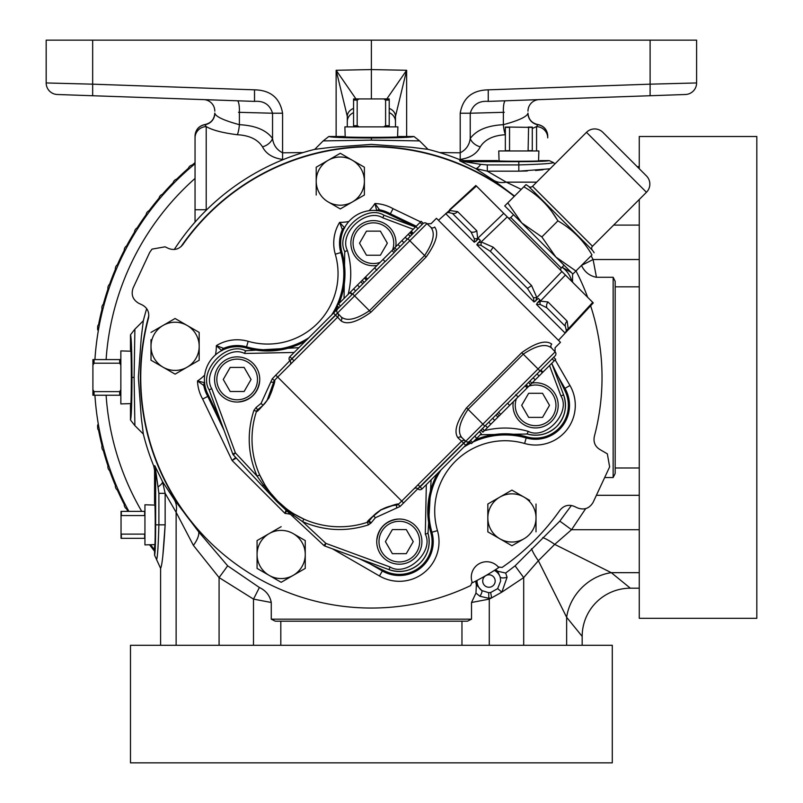 <?xml version="1.0" encoding="UTF-8"?>
<svg xmlns="http://www.w3.org/2000/svg" width="803" height="803" viewBox="0 0 803 803"><rect width="100%" height="100%" fill="white"/><g stroke="black" fill="none" stroke-linecap="round" stroke-linejoin="round"><path stroke-width="1.2" d="M98.608 324.542L98.809 323.418A277.878 277.878 0 0 1 102.051 309.055M103.336 304.186A277.878 277.878 0 0 1 107.963 288.96M109.609 284.202A277.878 277.878 0 0 1 115.371 269.366M117.379 264.749A277.878 277.878 0 0 1 124.244 250.395M126.583 245.929A277.878 277.878 0 0 1 134.513 232.137M137.183 227.861A277.878 277.878 0 0 1 146.126 214.702M149.117 210.647A277.878 277.878 0 0 1 159.024 198.2M162.306 194.376A277.878 277.878 0 0 1 173.127 182.713M176.69 179.149A277.878 277.878 0 0 1 188.354 168.329M192.178 165.047A277.878 277.878 0 0 1 195.049 162.658M188.043 169.724A5.199 5.199 0 0 1 193.593 164.946M172.926 184.118A5.199 5.199 0 0 1 178.095 178.949M158.924 199.616A5.199 5.199 0 0 1 163.702 194.065M146.136 216.127A5.199 5.199 0 0 1 150.482 210.235M134.633 233.553A5.199 5.199 0 0 1 138.517 227.349M124.465 251.801A5.199 5.199 0 0 1 127.868 245.316M115.702 270.752A5.199 5.199 0 0 1 118.613 264.036M108.395 290.315A5.199 5.199 0 0 1 110.794 283.399M102.583 310.38A5.199 5.199 0 0 1 104.45 303.293M98.297 330.816A5.199 5.199 0 0 1 97.575 329.23L97.715 326.088A5.199 5.199 0 0 1 99.622 323.619M154.577 551.219A277.878 277.878 0 0 1 149.559 544.755M127.938 511.37A277.878 277.878 0 0 1 126.583 508.891M124.244 504.425A277.878 277.878 0 0 1 117.379 490.071M115.371 485.454A277.878 277.878 0 0 1 109.609 470.618M107.963 465.86A277.878 277.878 0 0 1 103.336 450.634M102.051 445.765A277.878 277.878 0 0 1 98.809 431.402L98.608 430.278M104.45 451.527A5.199 5.199 0 0 1 102.583 444.44M110.794 471.421A5.199 5.199 0 0 1 108.395 464.505M118.613 490.784A5.199 5.199 0 0 1 115.702 484.068M127.868 509.503A5.199 5.199 0 0 1 124.465 503.019M99.622 431.201A5.199 5.199 0 0 1 97.715 428.732L97.575 425.59A5.199 5.199 0 0 1 98.297 424.004M154.577 549.864A277.035 277.035 0 0 1 150.583 544.725A277.035 277.035 0 0 0 154.577 549.864M128.892 511.37A277.035 277.035 0 0 1 94.925 395.237A277.035 277.035 0 0 0 128.892 511.37M94.925 359.583A277.035 277.035 0 0 1 195.049 163.742M254.521 101.389C263.806 100.646 269.818 104.591 272.548 113.223L282.576 113.223C279.916 97.966 270.561 90.167 254.521 89.836L254.521 101.389L92.666 95.738L237.317 100.787A11.563 2.479 -88 0 1 239.394 112.34L238.531 112.3M353.561 108.375A11.563 9.014 180 0 0 347.297 116.395L347.297 126.874L347.297 116.395L336.136 70.273L371.387 69.57L371.387 40.15L92.666 40.15L92.666 84.174L46.172 82.95A11.563 11.563 0 0 0 57.334 94.503L92.666 95.738L83.813 95.427L92.666 95.738L92.666 84.174L254.521 89.836M282.576 113.223L282.576 152.801C276.724 149.8 273.381 145.032 272.548 138.507A11.563 7.97 -27 0 1 262.511 146.849C257.793 139.431 249.392 135.396 237.317 134.733C222.762 132.897 212.393 130.186 206.21 126.603A11.563 11.282 180 0 0 195.049 137.875L195.049 136.139A11.563 11.533 180 0 1 204.926 124.716L206.21 126.603L206.21 210.286M214.802 113.303A11.563 11.533 0 0 1 204.926 124.716L204.926 124.525C211.038 123.15 214.331 119.336 214.802 113.093L214.802 113.303C215.877 116.726 224.077 120.52 239.394 124.686C255.384 125.519 266.435 130.126 272.548 138.507L272.548 113.223L239.394 112.34L239.394 124.686A11.563 2.469 -85.2 0 1 237.317 134.733M303.102 152.57L282.576 152.801L282.576 159.416C272.719 158.01 266.024 153.815 262.511 146.849M283.7 159.406L282.576 159.416M336.136 136.51L336.136 70.273L355.96 98.93M158.332 486.728A11.563 3.202 152.9 0 0 162.497 481.569L174.271 499.607L198.753 531.937L227.661 565.824L259.369 587.495C265.964 590.606 269.928 595.605 271.263 602.491L253.497 599.108L219.078 577.568L193.393 545.388L176.128 512.294L165.147 493.333L158.894 493.333L155.641 470.096L154.577 470.297L153.724 465.951A234.978 234.978 0 0 1 143.335 434.062L134.884 425.62L134.111 377.41L134.884 329.2L143.335 320.758L141.278 337.28L138.357 377.43L141.278 417.54L143.335 434.062M160.6 645.291L160.6 568.333L156.585 559.571C157.518 557.673 158.281 546.1 158.894 524.841L158.894 493.333M162.858 555.586L165.147 524.841C163.621 551.199 162.106 565.693 160.6 568.333M154.577 470.297L154.577 503.471C155.441 497.047 155.441 552.635 154.577 546.211L154.577 555.194L156.585 559.571M130.487 645.291L612.287 645.291L612.287 762.85L130.487 762.85L130.487 645.291M475.828 581.041A13.119 13.119 0 0 0 476.36 584.735L481.82 590.586L488.676 592.674L490.653 592.534L497.649 588.629L500.64 581.031L500.209 577.126A5.782 2.319 -14.7 0 0 507.084 577.237L505.639 573.071L515.114 565.824L559.801 521.137A24.09 0.673 -143.3 0 1 571.545 529.719L554.702 544.384L611.284 572.669L630.355 588.197A48.18 48.18 0 0 0 582.175 636.377L582.175 645.291M582.175 636.377L566.647 617.306L538.361 560.725L523.697 577.568L501.855 592.132L491.647 597.864L488.846 598.295L479.943 596.258L475.958 593.096L476.36 584.735M639.268 572.669L611.284 572.669A48.18 41.766 -45 0 0 566.647 617.306L566.647 645.291M630.355 588.197L639.268 588.197M461.966 621.201L275.319 621.201L271.263 619.173L471.512 619.173L467.456 621.201L461.966 621.201L461.966 645.291M542.728 537.558A24.09 6.484 -140.9 0 1 554.702 544.384L538.361 560.725A24.09 6.484 -129.1 0 1 531.536 548.75M490.653 592.534L491.647 597.864L489.278 599.108L471.512 602.491L475.958 593.096M497.649 588.629L501.855 592.132L507.084 577.237M488.676 592.674L488.846 598.295A24.09 0.743 -117.3 0 0 489.278 599.108L489.278 645.291M477.042 580.418A11.925 11.925 0 0 0 481.82 590.586A5.782 1.887 123.2 0 1 479.943 596.258M498.864 567.47A228.855 228.855 0 0 1 472.244 582.837M497.469 566.115L498.282 566.968L502.096 567.44A230.642 230.642 0 0 0 559.952 510.216C563.806 505.488 568.584 504.214 574.286 506.392L577.718 507.998C584.343 510.276 589.462 508.409 593.076 502.407L609.638 466.884L607.339 453.836L600.614 449.931C595.284 446.97 593.186 442.493 594.33 436.501A230.642 230.642 0 0 0 590.627 305.792M587.666 297.291A230.642 230.642 0 0 0 575.982 270.932M514.271 196.364A230.642 230.642 0 0 0 182.823 244.604C178.969 249.331 174.191 250.606 168.489 248.428L165.057 246.822L152.008 249.131L149.699 252.413L133.137 287.936C130.859 294.56 132.716 299.68 138.728 303.293L142.161 304.889C147.491 307.85 149.589 312.327 148.445 318.319A230.642 230.642 0 0 0 470.608 585.618L472.104 582.085L471.762 580.95M364.391 195.019L364.391 181.117A24.09 24.09 0 0 1 328.256 201.975L340.301 208.931L364.391 195.019L340.301 208.931L328.256 201.975A24.09 24.09 0 0 1 328.256 160.249L316.743 166.894M328.256 160.249L340.301 153.293L364.391 167.205L340.301 153.293L328.256 160.249A24.09 24.09 0 0 1 364.391 181.117L364.391 167.205M305.25 568.404L293.205 575.35A24.09 24.09 0 0 1 269.115 575.35L257.07 568.404L257.07 554.492A24.09 24.09 0 0 1 293.205 533.624L305.25 540.58L293.205 533.624A24.09 24.09 0 0 1 293.205 575.35L305.25 568.404L305.25 540.58M281.16 526.678L257.07 540.58L257.07 554.492A24.09 24.09 0 0 0 269.115 575.35L280.618 581.994M257.07 540.58L257.612 540.268M498.282 566.968A15.418 15.418 0 0 0 472.104 582.085M511.923 545.759L523.968 538.803A24.09 24.09 0 0 1 487.833 517.945L487.833 531.847L511.923 545.759L487.833 531.847L487.833 504.033L499.878 497.077A24.09 24.09 0 0 1 523.968 497.077L511.923 490.121L487.833 504.033L487.833 517.945A24.09 24.09 0 0 1 499.878 497.077M529.719 500.399L523.968 497.077A24.09 24.09 0 0 1 523.968 538.803M151.536 360.537L151.004 360.226L151.004 352.959M151.004 339.679L151.004 346.324A24.09 24.09 0 0 1 187.139 325.456L175.094 318.5L151.004 332.412M199.184 346.324L199.184 332.412L187.139 325.456A24.09 24.09 0 0 1 187.139 367.182L199.184 360.226L199.184 346.324L199.184 360.226L175.094 374.138L163.049 367.182L175.094 374.138L187.139 367.182A24.09 24.09 0 0 1 151.004 346.324L151.004 360.226L163.049 367.182M427.066 223.756L431.081 223.686L436.461 218.306L560.464 342.319L555.094 347.699L555.024 351.714M340.934 320.778A2.891 2.73 137 0 0 341.114 316.874C346.826 321.561 356.261 319.514 369.43 310.721L424.616 255.535C433.419 242.355 435.467 232.91 430.769 227.219A2.891 2.73 -47 0 0 434.674 227.028L434.674 227.028C439.03 232.95 436.18 242.948 426.122 257.04L370.936 312.226C356.853 322.274 346.856 325.125 340.934 320.778L337.591 317.185L277.697 377.069A87.688 87.688 0 0 0 274.395 380.562C275.65 379.949 273.843 385.751 268.975 397.967C260.774 408.215 256.639 412.652 256.538 411.266A87.688 87.688 0 0 0 367.513 522.241C366.118 522.151 370.554 517.995 380.833 509.795C393.028 504.936 398.82 503.13 398.218 504.384A87.688 87.688 0 0 0 401.711 501.082L461.595 441.188L458.001 437.846C453.645 431.934 456.495 421.926 466.553 407.844L521.739 352.647C535.822 342.6 545.819 339.749 551.741 344.106L551.741 344.106A2.891 2.73 137 0 0 551.561 348.01L555.154 351.865A2.891 2.891 0 0 1 555.084 355.88A2.891 2.891 0 0 0 555.154 351.865L538.05 368.968L540.028 370.936L507.616 403.347M551.561 348.01C545.849 343.323 536.414 345.37 523.245 354.153L538.05 368.968L482.864 424.155L484.831 426.132L469.424 441.489A2.891 2.891 0 0 1 465.76 441.259A2.891 2.891 0 0 0 469.775 441.188L479.281 431.683L481.328 433.73L471.491 443.557L469.424 441.489M461.906 437.665L465.76 441.259L482.864 424.155L468.059 409.349C459.256 422.529 457.208 431.964 461.906 437.665A2.891 2.73 -47 0 0 458.001 437.846M418.062 488.957A2.891 2.891 0 0 0 422.077 488.886L420.11 486.909L463.712 443.296L465.69 445.274L469.775 441.188A2.891 2.891 0 0 1 465.76 441.259L463.712 443.296L461.595 441.188A2.891 2.891 0 0 1 465.61 441.118L400.075 506.462L375.402 517.704L373.435 515.727C379.859 509.443 387.558 505.91 396.511 505.107C397.264 503.943 392.065 505.559 380.923 509.955C371.578 517.473 367.593 521.187 368.989 521.117L373.435 515.727M465.69 445.274L422.077 488.886M479.501 431.462L481.328 433.73M476.781 438.267L474.744 436.22M472.586 442.463L470.548 440.415M498.663 412.3L482.422 428.541L484.47 430.579L482.874 432.175L480.826 430.137L480.134 430.83M500.701 414.348L509.664 405.395L507.526 403.257L498.573 412.21L500.701 414.348L487.471 427.577L485.424 425.54M540.309 370.655L542.356 372.702L509.243 405.806M518.086 396.963L515.757 394.624M527.149 387.899L525.112 385.852L526.005 384.958L528.053 386.996M555.084 355.88L540.028 370.936M366.921 522.432L367.513 522.241A2.891 2.891 0 0 0 368.989 521.117L371.307 522.663L368.356 524.911C346.033 532.028 324.111 530.954 302.59 521.659L293.778 515.456L277.296 501.353L263.324 484.992L257.111 476.179C247.826 454.669 246.742 432.747 253.868 410.423L256.117 407.462L261.075 403.377L272.317 378.705L291.87 358.67L293.978 360.788M398.93 503.732L398.218 504.384A2.891 2.891 0 0 1 396.511 505.107L396.662 507.918M256.117 407.462L257.542 409.881L263.053 405.344L257.663 409.791A2.891 2.891 0 0 0 256.538 411.266L256.348 411.859M261.075 403.377L263.053 405.344C273.723 394.363 274.134 379.699 273.662 382.268A2.891 2.891 0 0 1 274.395 380.562L272.317 378.705M270.852 382.118L273.662 382.268L266.967 400.717M265.432 402.725L264.589 403.718M569.086 329.14L593.276 302.912L476.42 186.045L438.458 220.313M592.734 302.36L568.223 328.939A5.782 3.714 13.7 0 0 566.366 330.695L565.362 326.329L546.803 307.76L540.128 304.457L536.514 304.457L537.408 302.811L540.399 301.115L547.987 301.968L567.159 321.14L568.223 328.939L566.396 331.8L568.976 329.029L558.466 340.311M566.396 331.8L565.161 333.094L566.366 330.695M537.408 302.811L539.987 300.031L538.351 298.405L534.055 301.998L533.463 297.783L527.471 288.428L490.352 251.309L480.987 245.316L476.781 244.714L480.375 240.428L478.739 238.792L474.322 242.255L474.322 238.652L471.02 231.977L452.45 213.417L448.084 212.414L445.675 213.618L474.322 242.255M565.422 275.048L540.399 301.115A5.782 3.844 -106.3 0 0 540.128 304.457M557.904 220.875C549.573 206.491 538.221 195.129 523.837 186.798L504.736 205.909L521.769 222.943L541.844 236.935L557.904 220.875C572.288 229.196 583.651 240.559 591.972 254.942L572.87 274.044L555.837 257.01L567.159 268.343L564.057 265.241L561.267 268.031A2.028 2.028 0 0 0 561.267 270.892M510.437 211.621L513.539 214.722L510.748 217.513A2.028 2.028 0 0 1 507.887 217.513M541.844 236.935L555.837 257.01L521.769 222.943L507.777 202.868M555.837 257.01L575.912 271.002M594.14 252.774A27.001 27.001 0 0 0 592.273 250.074A2.891 2.891 0 0 1 592.494 246.24L646.455 192.278A11.563 11.563 0 0 0 646.455 175.927L602.852 132.324A11.563 11.563 0 0 0 586.491 132.324L532.54 186.286L592.494 246.24M526.005 184.64L523.837 186.798L526.005 184.64A27.001 27.001 0 0 1 528.705 186.507A2.891 2.891 0 0 0 532.54 186.286M550.978 210.366L557.734 220.514M448.084 212.414A5.782 3.714 -103.7 0 0 449.841 210.557L457.64 211.621L476.811 230.792L477.665 238.381A5.782 3.844 16.3 0 1 474.322 238.652M477.705 243.108L481.208 241.924L493.233 247.214L531.566 285.547L536.856 297.572L533.463 297.783M507.265 216.89L481.208 241.924L480.987 245.316M503.722 213.357L477.665 238.381L475.968 241.372M561.889 271.514L536.856 297.572L535.671 301.075M294.34 514.111L303.845 519.099L302.59 521.659L325.877 543.38L324.813 546.02A2.891 2.891 0 0 1 323.84 545.418L292.754 516.429L294.34 514.111M294.139 352.457L244.614 353.471C227.299 344.467 201.573 372.07 211.771 388.702L235.399 452.902L257.111 476.179L259.68 474.934L264.669 484.44L262.35 486.026L233.362 454.94A2.891 2.891 0 0 1 232.76 453.966L235.399 452.902L233.362 454.94M277.577 500.952L277.095 501.825A2.891 2.891 0 0 1 276.945 501.684L277.577 500.952M367.513 522.241L368.356 524.911M256.538 411.266L253.868 410.423M275.038 379.849L274.395 380.562M417.982 484.801L419.959 486.769L417.911 488.816A2.891 2.891 0 0 0 413.896 488.886M481.138 429.826L482.874 432.175M497.95 417.098L495.913 415.051M494.688 420.36L492.651 418.313M487.471 427.577L484.47 430.579M484.4 430.649L482.362 428.601M553.699 357.335L555.706 359.342L542.607 372.451L540.56 370.404M554.18 360.878L552.133 358.831M542.928 372.13L540.881 370.083M539.094 375.965L537.046 373.917M531.867 383.182L529.829 381.134M530.542 384.517L528.494 382.469M528.274 386.775L526.226 384.737M499.285 415.763L497.238 413.726L499.285 415.763M484.229 430.679C498.924 426.965 513.569 427.176 528.143 431.331C545.508 440.385 571.284 412.551 560.926 395.939L549.513 365.536M513.027 404.471L513.298 401.751A22.584 22.584 0 0 0 546.893 424.907A22.584 22.584 0 0 0 531.998 383.051L534.728 382.78M516.409 398.639A20.326 20.326 0 0 0 545.759 422.95A20.326 20.326 0 0 0 528.896 386.153M542.547 393.299L528.645 393.299L521.689 405.344L528.645 417.389L542.547 417.389L549.503 405.344L542.547 393.299M289.893 364.873A2.891 2.891 0 0 0 289.963 360.858L335.614 315.208L337.591 317.185A2.891 2.891 0 0 0 337.661 313.17L335.473 315.057L337.521 313.019L341.114 316.874M430.769 227.219L426.915 223.625A2.891 2.891 0 0 0 423.251 223.395L421.184 221.327L420.089 222.421L422.127 224.459L422.9 223.696A2.891 2.891 0 0 1 426.915 223.625L337.521 313.019A2.891 2.891 0 0 1 337.591 309.004L385.059 261.527M349.757 292.754L352.115 294.48L350.078 292.433L336.969 305.531L339.017 307.579L289.893 356.703A2.891 2.891 0 0 0 289.823 360.718M391.974 250.536L394.112 252.674L385.159 261.627L383.021 259.489L420.089 222.421M411.136 231.374L413.174 233.412L412.622 233.974L410.574 231.926M411.357 231.154L413.174 233.412M415.894 226.617L417.931 228.654L413.394 233.191M394.012 252.574L422.9 223.696A2.891 2.891 0 0 1 426.915 223.625M352.366 294.219L350.329 292.182L383.432 259.068M374.589 267.921L376.918 270.25M365.526 276.985L367.563 279.022L366.67 279.926L364.622 277.878M337.591 309.004A2.891 2.891 0 0 0 337.521 313.019M333.506 313.09L335.473 315.057L291.87 358.67L289.893 356.703M411.849 234.747L409.801 232.699L411.849 234.747L410.313 236.273L408.275 234.235M408.205 234.295L410.253 236.343L407.844 238.752L426.122 257.04M362.143 280.367L364.181 282.405M364.401 278.099L366.449 280.147M393.39 249.111L395.437 251.158L393.39 249.111M394.725 247.786L396.762 249.823M397.987 244.524L400.024 246.561M405.204 237.297L407.251 239.344M338.495 304.006L340.542 306.053M353.591 288.919L355.629 290.957M360.808 281.702L362.856 283.74M413.244 229.267L382.84 217.854C366.228 207.495 338.394 233.271 347.448 250.636C351.604 265.211 351.814 279.856 348.101 294.55M395.999 244.052L395.728 246.772A22.584 22.584 0 0 0 362.143 223.625A22.584 22.584 0 0 0 377.029 265.472L374.298 265.753M392.617 249.884A20.326 20.326 0 0 0 363.267 225.573A20.326 20.326 0 0 0 380.13 262.37M380.381 231.134L366.479 231.134L359.523 243.179L366.479 255.224L380.381 255.224L387.337 243.179L380.381 231.134M376.758 540.75C378.444 527.972 385.671 520.735 398.449 519.049M399.322 564.208A22.584 22.584 0 0 1 376.737 541.624A22.584 22.584 0 0 1 399.322 519.039A22.584 22.584 0 0 1 421.906 541.624A22.584 22.584 0 0 1 399.322 564.208M399.322 521.298A20.326 20.326 0 0 0 378.996 541.624A20.326 20.326 0 0 0 399.322 561.949A20.326 20.326 0 0 0 419.648 541.624A20.326 20.326 0 0 0 399.322 521.298M392.366 529.578L385.42 541.624L392.366 553.668L406.278 553.668L413.234 541.624L406.278 529.578L392.366 529.578M259.73 380.321C258.044 393.109 250.807 400.336 238.029 402.022M256.719 368.165A22.584 22.584 0 0 1 248.448 399.011A22.584 22.584 0 0 1 217.603 390.75A22.584 22.584 0 0 1 225.864 359.895A22.584 22.584 0 0 1 256.719 368.165M254.762 369.29A20.326 20.326 0 0 0 226.998 361.852A20.326 20.326 0 0 0 219.55 389.616A20.326 20.326 0 0 0 247.324 397.053A20.326 20.326 0 0 0 254.762 369.29M244.112 367.413L230.2 367.413L223.254 379.458L230.2 391.503L244.112 391.503L251.068 379.458L244.112 367.413M344.045 298.465L344.748 251.51A80.099 80.099 0 0 1 344.919 252.112M232.76 453.966L209.121 389.776C197.839 371.357 226.326 340.793 245.487 350.77L298.947 347.649M344.658 251.209A29.872 29.872 0 0 0 344.748 251.51C334.721 232.288 365.526 203.741 383.934 215.214L415.452 227.048L387.638 213.658A32.762 32.762 0 0 0 341.948 252.252A77.329 77.329 0 0 1 338.986 303.514M431.131 479.833L428.009 533.292C430.799 544.474 428.28 554.291 420.451 562.742C411.297 571.104 400.817 573.402 389.003 569.648L324.813 546.02M427.838 532.69A80.099 80.099 0 0 0 428.009 533.292A29.872 29.872 0 0 1 389.003 569.648L390.077 567.008C406.709 577.206 434.313 551.48 425.309 534.166L426.323 484.641M475.256 439.793A77.329 77.329 0 0 1 526.517 436.822A32.762 32.762 0 0 0 565.121 391.141L551.731 363.317L563.565 394.845C567.41 406.709 565.131 417.259 556.72 426.473C548.268 434.303 538.452 436.822 527.27 434.032L480.314 434.734M560.926 395.939L563.565 394.845A29.872 29.872 0 0 1 527.27 434.032L528.143 431.331M276.945 501.684L262.35 486.026M292.754 516.429L277.095 501.825M323.84 545.418L325.877 543.38L390.077 567.008M246.089 350.941A80.099 80.099 0 0 1 245.487 350.77L244.614 353.471M211.771 388.702L209.121 389.776A29.872 29.872 0 0 1 209.021 389.485M383.633 215.104A29.872 29.872 0 0 1 383.934 215.214L382.84 217.854M526.668 433.861A80.099 80.099 0 0 1 527.27 434.032M337.752 306.314A77.329 77.329 0 0 1 335.092 311.494M305.471 341.114A77.329 77.329 0 0 1 246.23 347.97A32.762 32.762 0 0 0 207.636 393.661L220.082 419.537M359.242 558.697L385.119 571.144A32.762 32.762 0 0 0 430.799 532.54A77.329 77.329 0 0 1 437.655 473.308M467.286 443.678A77.329 77.329 0 0 1 470.116 442.172M415.723 226.777L390.007 214.461A33.164 33.164 0 0 0 379.839 210.637L378.253 210.777M376.948 210.607A2.891 2.891 -20.2 0 1 379.508 209.814L379.839 210.637M343.825 229.156L342.831 230.401L342.329 229.658A2.891 2.891 -35.9 0 1 344.407 227.982M342.831 230.401A33.164 33.164 0 0 0 341.566 252.363A76.927 76.927 0 0 1 338.224 304.277M337.451 306.013A76.927 76.927 0 0 1 334.008 312.588M306.565 340.03A76.927 76.927 0 0 1 246.34 347.589A33.164 33.164 0 0 0 224.378 348.853L223.134 349.847M221.959 350.429A2.891 2.891 -54.1 0 1 223.636 348.351L224.378 348.853M204.755 384.276L204.614 385.862L203.791 385.53A2.891 2.891 -69.8 0 1 204.584 382.971M204.614 385.862A33.164 33.164 0 0 0 208.439 396.03L221.347 422.98M379.207 568.303L382.73 570.331A33.164 33.164 0 0 0 431.191 532.429A76.927 76.927 0 0 1 438.749 472.214M466.192 444.772A76.927 76.927 0 0 1 470.407 442.473M474.503 440.556A76.927 76.927 0 0 1 526.407 437.213A33.164 33.164 0 0 0 564.308 388.752L562.281 385.229M376.748 210.828L374.931 203.52A39.688 39.688 0 0 1 393.048 208.68L390.007 214.461M369.029 210.717A41.254 41.254 0 0 0 374.931 203.52L379.508 209.814A33.917 33.917 0 0 1 390.358 213.799L416.285 226.215M221.909 350.73L216.338 345.661A39.688 39.688 0 0 1 248.157 341.315A70.393 70.393 0 0 0 335.293 254.18L340.843 252.574A33.917 33.917 0 0 1 342.329 229.658L339.639 222.361L344.708 227.932M215.435 354.926A41.254 41.254 0 0 0 216.338 345.661L223.636 348.351A33.917 33.917 0 0 1 246.551 346.866L246.34 347.589M208.439 396.03L207.776 396.381A33.917 33.917 0 0 1 203.791 385.53L197.498 380.953L204.805 382.77M236.263 458.051L232.107 460.51L235.721 457.479M286.741 510.828L285.015 513.418L286.029 510.156M571.877 281.512A24.09 24.09 0 0 0 562.03 267.269M572.559 282.184L572.559 274.154M571.465 272.639L562.07 267.218M536.013 531.847L536.013 504.033M224.097 430.448L207.776 396.381L202.657 399.071A39.688 39.688 0 0 1 197.498 380.953A41.254 41.254 0 0 0 204.695 375.051M257.07 554.492L257.07 568.404L269.115 575.35M281.16 582.305L293.205 575.35M316.211 167.205L316.211 195.019M639.268 168.74L639.268 136.51L756.827 136.51L756.827 618.31L639.268 618.31L639.268 199.465M591.118 255.796L593.086 259.52A24.09 0.743 -27.3 0 1 581.583 265.331M639.268 467.988L615.178 467.988L615.178 281.341L613.151 277.286L596.468 277.286C589.593 275.961 584.594 271.996 581.472 265.391M615.178 467.988L615.178 473.479L613.151 477.534L604.669 477.534M162.497 481.569L165.147 493.333L165.147 524.841L155.641 524.841L155.641 470.096A11.563 11.553 78.9 0 0 154.788 465.73L162.497 481.569M639.268 166.622L637.15 166.622M549.995 168.821L518.818 171.169L527.25 170.999M536.675 182.151L506.271 182.151A24.09 19.583 -55.4 0 1 493.584 180.294L475.547 168.52L459.707 160.811A11.563 11.553 11.1 0 0 464.074 161.664L518.818 161.664L518.818 164.916C540.088 164.304 551.671 163.541 553.548 162.607L549.172 160.6L540.188 160.6C546.612 161.463 491.024 161.463 497.448 160.6L464.275 160.6L464.074 161.664L480.706 164.354A11.563 3.202 -62.9 0 1 475.547 168.52L487.311 171.169L487.311 164.916L518.818 164.916L518.818 171.169L487.311 171.169L506.271 182.151L521.267 189.378M554.893 163.932L553.548 162.607M535.551 170.497L543.059 169.754M499.064 160.861L498.753 150.964L538.883 150.964L538.572 160.861M509.544 150.964L509.544 127.065L505.348 127.065L505.348 150.964M509.052 150.683L505.348 150.683M509.052 127.356L505.348 127.356M509.544 127.065L528.585 127.356L528.093 150.964M532.289 150.964L532.289 127.065L528.093 127.065M532.289 127.356L528.585 127.356M532.289 150.683L528.585 150.683M480.706 164.354L487.311 164.916M471.512 619.173L471.512 602.491M271.263 602.491L271.263 619.173M259.369 587.495A24.09 0.743 -62.7 0 1 253.497 599.108L253.497 645.291M227.661 565.824A24.09 0.673 -53.3 0 1 219.078 577.568L219.078 645.291M198.753 531.937A24.09 10.128 -42.2 0 1 193.393 545.388M639.268 259.52L593.086 259.52L596.468 277.286M559.801 521.137L571.395 505.478M515.114 565.824A24.09 0.673 -126.7 0 0 523.697 577.568L523.697 645.291M505.639 573.071L497.639 571.204A13.119 13.119 0 0 0 495.521 569.678M494.377 570.411A11.925 11.925 0 0 1 500.209 577.126L497.639 571.204M154.838 505.087L144.941 504.776L144.941 544.906L154.838 544.595M144.941 511.37L121.042 511.37L121.042 515.566L144.941 515.566M144.941 534.115L121.042 534.115L121.042 538.311L144.941 538.311M121.042 534.115L121.042 515.566M121.333 534.607L121.333 538.311M144.66 534.607L144.66 538.311M121.333 511.37L121.333 515.074M144.66 511.37L144.66 515.074M174.271 499.607A24.09 19.583 -34.6 0 1 176.128 512.294L176.128 645.291M464.275 160.6L459.928 159.747A234.978 234.978 0 0 0 428.039 149.358L411.517 147.3L371.408 144.379L331.258 147.3L314.736 149.358L323.177 140.906L371.387 140.134L419.598 140.906L428.039 149.358M514.552 196.083L493.584 180.294M514.512 196.123A230.973 230.973 0 0 0 180.996 246.631M148.826 315.629A230.973 230.973 0 0 0 191.746 522.592M130.487 334.811L130.487 349.947C131.592 341.687 131.592 413.133 130.487 404.873L130.487 420.009C131.391 417.409 131.893 403.216 131.983 377.41C131.893 351.604 131.391 337.411 130.487 334.811L134.884 329.2M130.748 403.608L120.852 403.919L120.852 350.901L130.748 351.212M120.852 389.686L119.697 391.623L94.061 391.623L92.907 389.686L92.907 395.237L120.852 395.237M119.697 391.623L119.697 395.237M94.061 391.623L94.061 395.237M92.907 389.686L92.907 365.134L94.061 363.197L119.697 363.197L120.852 365.134M120.852 359.583L92.907 359.583L92.907 365.134M94.061 359.583L94.061 363.197M119.697 359.583L119.697 363.197M134.884 425.62L130.487 420.009M143.335 320.758A234.978 234.978 0 0 1 146.688 308.663M174.291 249.472A234.978 234.978 0 0 1 314.736 149.358M328.788 136.51C331.388 137.413 345.581 137.915 371.387 138.006C397.194 137.915 411.387 137.413 413.987 136.51L398.85 136.51C407.111 137.614 335.664 137.614 343.925 136.51L328.788 136.51L323.177 140.906M345.19 136.771L344.878 126.874L397.897 126.874L397.585 136.771M359.112 126.874L357.174 125.72L357.174 100.084L359.112 98.93L353.561 98.93L353.561 126.874M357.174 125.72L353.561 125.72M357.174 100.084L353.561 100.084M359.112 98.93L383.663 98.93L385.601 100.084L385.601 125.72L383.663 126.874M389.214 126.874L389.214 98.93L383.663 98.93M389.214 100.084L385.601 100.084M389.214 125.72L385.601 125.72M413.987 136.51L419.598 140.906M386.815 98.93L406.639 70.273L371.387 69.57L371.387 98.93M203.641 99.612A11.563 11.563 0 0 1 214.802 111.165M406.639 136.51L406.639 70.273L395.477 116.395L395.477 126.874L395.477 116.395A11.563 9.014 180 0 0 389.214 108.375M57.334 94.503A11.563 11.563 0 0 1 46.172 82.95L46.172 40.15L92.666 40.15M195.049 222.1L195.049 137.875M371.387 40.15L696.602 40.15L696.602 82.95L650.109 84.174L650.109 40.15M504.244 112.3L470.227 113.223C472.927 104.611 478.929 100.666 488.254 101.389L488.254 89.836C472.204 90.187 462.849 97.986 460.199 113.223L460.199 152.801C466.051 149.79 469.394 145.032 470.227 138.507C476.34 130.126 487.391 125.519 503.381 124.686C518.698 120.53 526.898 116.736 527.972 113.303L527.972 113.093C528.444 119.336 531.737 123.15 537.849 124.525C543.962 125.91 547.255 129.725 547.726 135.968L547.726 137.875A11.563 11.282 180 0 0 536.565 126.603L532.289 128.51M206.752 209.744L195.049 209.744L195.049 157.709M459.075 159.406L460.199 159.416L460.199 152.801L439.673 152.57M460.199 159.416C470.076 158 476.761 153.805 480.264 146.849A11.563 7.97 27 0 1 470.227 138.507L470.227 113.223L460.199 113.223M505.458 134.733C493.383 135.396 484.982 139.431 480.264 146.849M505.348 134.502A11.563 2.469 85.2 0 1 503.381 124.686L503.381 112.34A11.563 2.479 88 0 1 505.458 100.787M527.972 111.165A11.563 11.563 0 0 1 539.134 99.612A11.563 11.563 0 0 0 527.972 111.165M685.441 94.503A11.563 11.563 0 0 0 696.602 82.95A11.563 11.563 0 0 1 685.441 94.503L488.254 101.389M514.241 100.475L658.962 95.427L650.109 95.738L650.109 84.174L488.254 89.836M536.565 150.964L536.565 126.603L537.849 124.716A11.563 11.533 0 0 1 527.972 113.303M537.849 124.525L537.849 124.716A11.563 11.533 180 0 1 547.726 136.139L547.726 135.968M106.106 395.237A265.873 265.873 0 0 0 141.729 511.37M195.049 178.427A265.873 265.873 0 0 0 106.106 359.583M353.561 112.631A11.563 10.017 180 0 0 347.297 121.534M154.577 555.194C155.22 553.357 155.571 543.24 155.641 524.841M280.809 645.291L280.809 621.201M639.268 529.719L571.545 529.719L585.648 508.67M639.268 495.3L596.388 495.3M495.18 581.031A6.233 6.233 0 0 0 488.947 574.797A6.233 6.233 0 0 0 482.713 581.031A6.233 6.233 0 0 0 488.947 587.254A6.233 6.233 0 0 0 495.18 581.031M555.164 359.885L569.959 385.49A39.688 39.688 0 0 1 524.6 443.487A70.393 70.393 0 0 0 437.464 530.622A39.688 39.688 0 0 1 379.468 575.982L332.512 548.85M290.475 514.301A41.254 41.254 0 0 0 285.015 513.418L232.107 460.51L202.657 399.071M335.293 254.18A39.688 39.688 0 0 1 339.639 222.361A41.254 41.254 0 0 0 348.904 221.457M393.048 208.68L420.611 221.889M422.779 222.933L423.462 223.254M275.73 375.101L403.678 503.049M521.739 352.647L523.245 354.153L468.059 409.349L466.553 407.844M368.637 521.538L370.605 523.516M375.402 517.704L371.307 522.663M565.161 333.094L536.514 304.457M534.055 301.998L476.781 244.714M547.987 301.968A5.782 4.948 -63.9 0 0 546.803 307.76M567.159 321.14A5.782 4.918 -26.5 0 0 565.362 326.329M510.748 217.513L561.267 268.031M592.273 250.074L528.705 186.507M646.455 192.278L586.491 132.324M457.64 211.621A5.782 4.918 -63.5 0 1 452.45 213.417M476.811 230.792A5.782 4.948 -26.1 0 1 471.02 231.977M493.233 247.214L490.352 251.309M531.566 285.547L527.471 288.428M398.218 504.384L400.075 506.462M490.814 424.235L488.766 422.197M535.21 379.839L533.162 377.801M370.936 312.226L352.647 293.938M401.861 240.639L403.909 242.687M357.465 285.035L359.513 287.083M344.748 251.51L347.448 250.636M428.009 533.292L425.309 534.166M473.007 442.041A76.175 76.175 0 0 1 526.206 437.936L526.407 437.213M524.6 443.487L526.206 437.936A33.917 33.917 0 0 0 564.961 388.381L564.308 388.752M569.959 385.49L564.961 388.381L557.975 376.296M331.729 314.866A76.175 76.175 0 0 0 340.843 252.574L341.566 252.363M308.844 337.752A76.175 76.175 0 0 1 246.551 346.866L248.157 341.315M370.273 563.997L382.358 570.983L382.73 570.331M379.468 575.982L382.358 570.983A33.917 33.917 0 0 0 431.914 532.228L431.191 532.429M437.464 530.622L431.914 532.228A76.175 76.175 0 0 1 441.028 469.936M463.913 447.05A76.175 76.175 0 0 1 470.97 443.025M639.268 225.101L613.643 225.101M639.268 286.832L615.178 286.832M518.818 161.664C537.217 161.594 547.335 161.242 549.172 160.6M613.151 477.534L613.151 277.286M459.707 160.811L459.928 159.747M153.724 465.951L154.788 465.73M134.111 377.41L131.983 377.41M371.387 140.134L371.387 138.006M395.477 121.534A11.563 10.017 180 0 0 389.214 112.631M369.109 520.936L369.46 520.424M395.668 505.187L396.291 505.127M273.652 382.479L273.592 383.101M258.355 409.309L257.843 409.671M449.64 209.693L475.868 185.493M277.567 500.942L270.621 493.082M285.697 508.158L277.828 501.213M204.926 124.525C198.813 125.91 195.52 129.725 195.049 135.968"/></g></svg>
